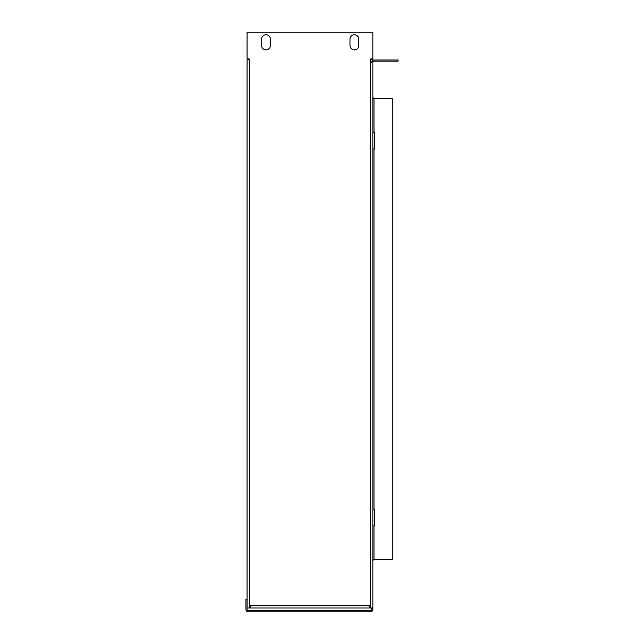 <?xml version="1.0" encoding="UTF-8"?>
<svg xmlns="http://www.w3.org/2000/svg" width="644" height="644" viewBox="0 0 644 644"><rect width="100%" height="100%" fill="white"/><g stroke="black" fill="none" stroke-linecap="round" stroke-linejoin="round"><path stroke-width="0.97" d="M249.47 606.865L250.621 606.865L249.47 606.865M370.429 606.704A1.151 1.038 -90 0 1 369.906 606.865L369.278 606.559L369.278 608.008L249.47 608.008L249.47 606.286A0.572 0.572 0 0 1 250.049 605.714L250.621 608.008M370.429 607.936A2.302 2.085 -90 0 1 369.906 608.008L369.278 608.008M369.906 608.008L369.906 606.865M371.693 608.435L371.693 609.498A1.151 1.151 0 0 1 370.542 610.649L248.206 610.649A1.151 1.151 0 0 1 247.063 609.498L247.063 599.17L245.911 599.17L245.911 609.498A2.302 2.302 0 0 0 248.206 611.8L370.542 611.8A2.302 2.302 0 0 0 372.844 609.498L372.763 608.008M247.063 599.17L247.063 59.989L249.357 59.409A0.572 0.572 0 0 0 248.785 58.837L247.063 58.837L247.063 32.2L372.844 32.2L372.844 58.837L371.121 58.837A0.572 0.572 0 0 0 370.542 59.409L372.844 59.989L372.844 608.467M372.844 62.283A1.151 1.151 0 0 1 373.995 61.14L398.089 61.14L398.089 59.989L373.995 59.989A2.302 2.302 0 0 0 371.693 62.283M250.049 605.714L369.857 605.714A0.572 0.572 0 0 1 370.429 606.286L370.429 608.008L372.683 608.008L372.844 608.588L371.693 608.588M371.693 609.16L372.844 609.16M247.063 608.008L249.47 608.008M349.982 45.458A4.419 4.419 0 0 0 354.401 49.886A4.419 4.419 0 0 0 358.821 45.458L358.821 39.147A4.419 4.419 0 0 0 354.401 34.728A4.419 4.419 0 0 0 349.982 39.147L349.982 45.458M261.569 45.458A4.419 4.419 0 0 0 265.988 49.886A4.419 4.419 0 0 0 270.416 45.458L270.416 39.147A4.419 4.419 0 0 0 265.988 34.728A4.419 4.419 0 0 0 261.569 39.147L261.569 45.458M369.857 605.714L369.278 606.559M373.995 525.858L373.995 559.394L392.293 559.394L392.293 98.621L373.995 98.621L372.844 97.469M372.844 60.077A2.302 2.085 -90 0 1 373.431 59.989L373.995 59.989M372.844 59.989L373.431 59.989M372.844 148.973L374.736 148.973L374.736 132.302L372.844 132.302M372.844 525.858L374.736 525.858L374.736 509.187L372.844 509.187M370.542 608.008L370.542 59.409M249.357 59.409L249.357 608.008M373.995 509.187L373.995 148.973M373.995 132.302L373.995 98.621M373.995 559.394L372.844 560.546"/></g></svg>
